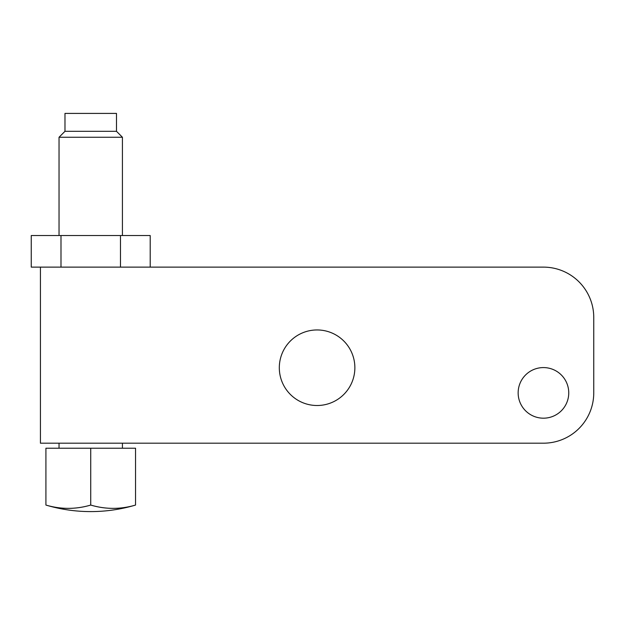 <?xml version="1.0" encoding="UTF-8"?>
<svg xmlns="http://www.w3.org/2000/svg" width="625" height="625" viewBox="0 0 625 625"><rect width="100%" height="100%" fill="white"/><g stroke="black" fill="none" stroke-linecap="round" stroke-linejoin="round"><path stroke-width="0.94" d="M50.102 506.187A153.711 108.688 -90 0 1 45.914 505.062L45.914 448.219L135.547 448.219L45.914 448.219L45.914 505.062A153.711 108.688 -90 0 0 90.727 505.062L90.727 448.219L90.727 505.062A153.711 108.688 90 0 0 135.547 505.062L135.547 448.219L135.547 505.062A153.711 108.688 90 0 1 131.352 506.187M122.422 443.188L122.422 448.219L122.422 443.188M59.039 448.219L59.039 443.188L59.039 448.219M59.039 235.539L59.039 137.25L122.422 137.25L122.422 235.539L122.422 137.25L116.484 131.312L122.422 137.25L59.039 137.25L59.039 235.539M543.445 443.188L40.43 443.188L543.445 443.188A50.305 50.305 0 0 0 593.75 392.883L593.75 317.43A50.305 50.305 0 0 0 543.445 267.125L40.43 267.125L40.43 443.188L40.43 267.125L543.445 267.125A50.305 50.305 0 0 1 593.75 317.43L593.75 392.883A50.305 50.305 0 0 1 543.445 443.188M518.148 392.883A25.305 25.305 0 0 1 543.445 367.578A25.305 25.305 0 0 1 568.75 392.883A25.305 25.305 0 0 1 543.445 418.188A25.305 25.305 0 0 1 518.148 392.883A25.305 25.305 0 0 0 543.445 418.188A25.305 25.305 0 0 0 568.75 392.883A25.305 25.305 0 0 0 543.445 367.578A25.305 25.305 0 0 0 518.148 392.883M279.312 367.734A37.773 37.773 0 0 1 317.086 329.953A37.773 37.773 0 0 1 354.867 367.734A37.773 37.773 0 0 1 317.086 405.508A37.773 37.773 0 0 1 279.312 367.734A37.773 37.773 0 0 0 317.086 405.508A37.773 37.773 0 0 0 354.867 367.734A37.773 37.773 0 0 0 317.086 329.953A37.773 37.773 0 0 0 279.312 367.734M31.25 267.125L31.25 235.539L31.25 267.125L40.43 267.125L31.25 267.125M150.203 235.539L150.203 267.125L150.203 235.539L120.469 235.539L120.469 267.125L120.469 235.539L60.992 235.539L60.992 267.125L60.992 235.539L31.25 235.539L150.203 235.539M64.977 131.312L59.039 137.25L64.977 131.312L116.484 131.312L64.977 131.312L64.977 113.406L116.484 113.406L116.484 131.312L116.484 113.406L64.977 113.406L64.977 131.312M129.664 506.578A153.711 108.688 90 0 1 127.562 507M123.883 507.609A153.711 108.688 90 0 1 123.398 507.68M102.883 507.68A153.711 108.688 90 0 1 102.312 507.602M98.727 507.008A153.711 108.688 90 0 1 96.5 506.555M94.789 506.156A153.711 108.688 90 0 1 90.727 505.062A153.711 108.688 -90 0 1 86.672 506.156M84.953 506.555A153.711 108.688 -90 0 1 82.734 507.008M79.148 507.602A153.711 108.688 -90 0 1 66.172 508.336M58.062 507.68A153.711 108.688 -90 0 1 57.578 507.609M53.898 507A153.711 108.688 -90 0 1 51.797 506.578M45.914 505.062C60.531 509.406 75.477 511.586 90.727 511.594C105.984 511.586 120.922 509.406 135.547 505.062C120.922 509.406 105.984 511.586 90.727 511.594C75.477 511.586 60.531 509.406 45.914 505.062C60.852 509.461 75.789 509.461 90.727 505.062C105.664 509.461 120.609 509.461 135.547 505.062"/></g></svg>
